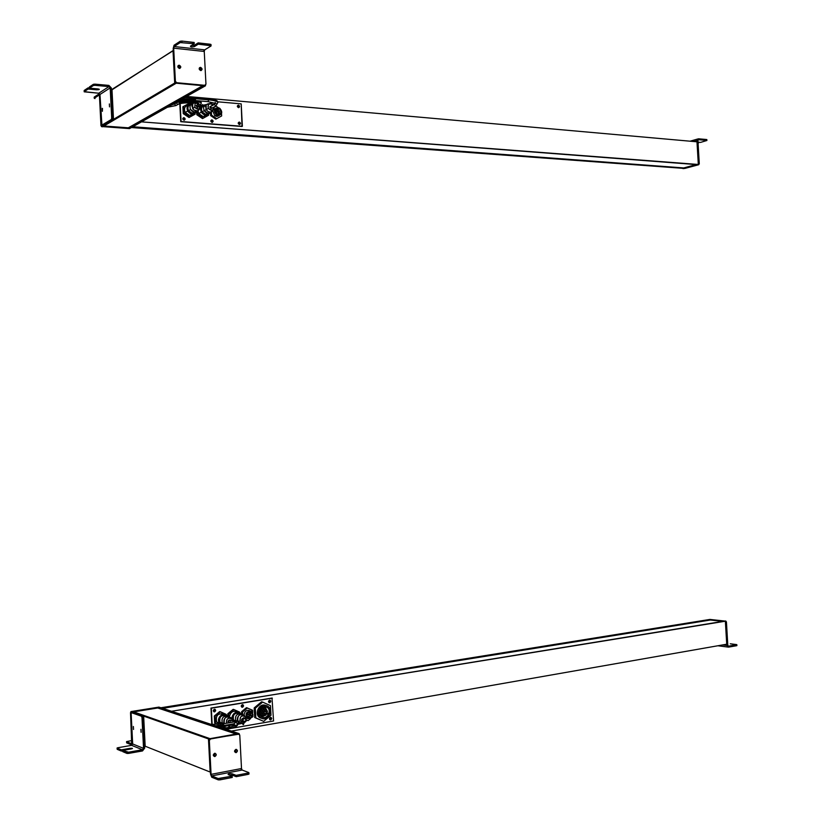 <?xml version="1.0" encoding="UTF-8"?>
<svg xmlns="http://www.w3.org/2000/svg" width="821" height="821" viewBox="0 0 821 821"><rect width="100%" height="100%" fill="white"/><g stroke="black" fill="none" stroke-linecap="round" stroke-linejoin="round"><path stroke-width="1.23" d="M217.719 116.315L218.355 115.556L217.719 116.315M241.2 103.867L242.369 126.311L181.082 121.508L180.158 103.682L181.082 121.508L242.01 126.485L180.743 121.682L242.01 126.485L241.2 103.867L217.914 101.825L241.2 103.867M238.388 105.129C236.93 105.837 236.971 106.679 238.521 107.654C239.978 106.946 239.937 106.104 238.388 105.129C239.927 106.073 239.978 106.925 238.552 107.654L238.521 107.654C236.982 106.709 236.92 105.868 238.357 105.129L238.88 107.623L238.388 105.129M239.27 122.042C237.813 122.76 237.854 123.602 239.404 124.566C240.871 123.848 240.82 123.006 239.27 122.042C240.82 122.996 240.871 123.838 239.414 124.566L239.404 124.566C237.864 123.612 237.813 122.77 239.26 122.042L239.742 124.546L238.921 122.216M211.9 119.845C210.412 120.574 210.453 121.426 212.034 122.401C213.532 121.672 213.491 120.82 211.9 119.845C213.481 120.81 213.532 121.662 212.054 122.411L212.034 122.401C210.453 121.436 210.412 120.584 211.89 119.845L212.413 122.37L211.9 119.845M211.018 102.738L209.909 103.579L210.976 102.738L212.28 104.154L210.628 102.923M183.894 117.608C182.365 118.337 182.406 119.199 184.027 120.194C185.567 119.456 185.515 118.593 183.894 117.608C185.515 118.583 185.567 119.445 184.048 120.194L184.027 120.194C182.416 119.219 182.365 118.347 183.883 117.598L184.448 120.143L183.555 117.783M183.227 113.626L189.015 117.495L183.227 113.626L182.878 106.781L183.227 113.626L183.955 113.236L183.227 113.626M196.794 114.735L202.52 118.583L196.794 114.735L196.63 111.471L196.794 114.735L197.533 114.345L196.794 114.735M215.194 106.679L214.219 107.212L216.128 106.186L218.253 107.633L216.128 106.186L215.194 106.679M210.617 115.597L215.841 119.127L210.617 115.597L211.551 115.125L211.387 111.954L211.551 115.125L216.775 118.655L211.551 115.125L210.617 115.597L210.453 112.374L210.617 115.597M179.82 103.764L180.743 121.682L179.82 103.764M204.593 106.094L205.671 106.34L204.593 106.094M208.185 113.216L207.272 114.129L208.185 113.216M191.057 104.934L192.032 105.139L191.057 104.934M194.69 112.097L193.787 112.99L194.69 112.097M182.878 106.781L183.596 106.391L183.955 113.236L189.743 117.105L189.015 117.495L195.152 114.15L195.111 113.339L195.152 114.15L189.743 117.105L183.955 113.236L183.596 106.391L182.878 106.781M189.035 103.446L183.596 106.391L189.035 103.446L189.733 103.918L189.035 103.446M197.348 110.958L197.533 114.345L203.249 118.193L202.52 118.583L208.596 115.248L208.565 114.499L208.596 115.248L203.249 118.193L197.533 114.345L197.348 110.958M201.812 105.006L200.581 105.683L201.812 105.006M203.259 105.098L202.551 104.616L203.259 105.098M219.505 108.793L217.75 109.706L215.625 109.131L217.75 109.706L219.505 108.793C222.05 111.882 221.649 113.924 218.314 114.93L216.672 114.345C214.127 111.266 214.517 109.224 217.842 108.208L219.505 108.793C214.948 108.187 214.004 110.045 216.672 114.345C221.218 114.94 222.163 113.093 219.505 108.793M220.562 113.842L220.387 113.011L220.562 113.842L218.971 114.653L220.562 113.842M219.474 112.908L219.197 111.533L219.474 112.908M219.022 111.153L218.212 110.076L219.022 111.153M219.771 108.28C222.922 113.37 221.803 115.576 216.405 114.868C213.244 109.757 214.363 107.561 219.771 108.28L217.791 107.582C213.85 108.783 213.388 111.215 216.405 114.868L218.355 115.556C222.306 114.365 222.778 111.943 219.771 108.28M218.971 113.893L218.971 114.653L220.264 113.637L218.684 114.447L218.797 113.832L220.131 113.144M218.14 113.452L219.063 112.98M216.816 114.335L217.739 113.862M215.266 110.517L216.18 110.035M219.156 115.515L216.713 116.397L214.763 115.71L216.405 114.868L214.763 115.71L212.824 110.958L214.763 115.71L219.156 115.515M213.593 109.47L215.348 108.485L213.593 109.47M216.477 108.475L217.062 108.608L216.477 108.475M219.392 112.836L218.109 113.739L219.474 113.103M217.544 111.615L216.241 112.672L217.76 111.943M216.426 112.292L217.349 111.82M217.934 113.667L216.97 114.54L218.15 113.996M216.323 113.011L215.861 113.616L216.539 113.339M215.625 111.297L215.04 111.984L215.841 111.635M216.518 109.891L215.071 110.886L216.6 110.158M218.006 109.706L216.703 110.763L218.222 110.035M216.888 110.383L217.811 109.911M219.423 111.071L217.976 112.067L219.505 111.348M218.17 111.697L219.094 111.215M221.649 115.946L215.841 119.127L221.649 115.946L221.526 113.585L221.649 115.946M214.219 107.233L216.128 106.186L214.219 107.233M219.258 112.775L218.16 113.811M216.375 109.829L215.184 110.927M219.289 111.02L218.088 112.108M696.978 141.807L186.593 96.437L696.978 141.807L698.322 164.477L141.489 121.867L697.542 164.682L698.322 164.477L696.978 141.807L698.599 163.595L696.978 141.807M683.739 168.387L131.411 127.553L683.739 168.387M132.838 126.752L683.708 167.936L132.838 126.752M696.208 164.58L683.708 167.936L696.208 164.58M102.245 108.372L102.379 111.297L102.471 108.382M111.328 87.98L108.895 85.405L111.328 87.98L112.498 119.568L111.348 119.476L111.697 118.05L112.857 118.142L111.328 87.98M96.632 88.801L96.683 89.797L88.134 89.037L88.073 87.857L89.427 87.98L88.073 87.857L88.134 89.037L84.224 91.654L84.163 90.484L88.073 87.857L84.163 90.484L84.194 91.819L98.766 93.225L108.957 86.585L110.178 87.878L99.967 94.487L98.766 93.225L99.967 94.487L110.178 87.878L111.697 118.05L111.348 119.476L101.927 125.09L99.967 94.487L101.927 125.09L111.348 119.476L112.498 119.568L112.857 118.142L111.697 118.05L110.178 87.878L108.957 86.585L95 85.333L94.938 84.142L108.895 85.405L93.358 84.306L93.42 85.497L89.438 88.165L97.997 88.925L99.269 89.263L96.683 89.797L96.632 88.801M89.376 86.985L89.438 88.165L89.376 86.985L93.358 84.306L89.376 86.985M109.367 103.939L109.521 106.884L109.367 103.939M103.066 125.172L112.498 119.568L103.066 125.172L101.927 125.09M84.173 90.679L84.183 91.685M95 85.333L108.957 86.585L98.766 93.225L84.224 91.654L88.134 89.037L96.683 89.797C99.526 89.715 99.967 89.427 97.997 88.925L89.438 88.165L93.42 85.497L95 85.333L93.42 85.497L93.358 84.306L94.938 84.142L95 85.333M698.486 138.79L697.234 140.473L693.642 141.51L697.234 140.473L698.599 163.595L699.276 163.656L697.912 140.535L698.538 139.693L697.912 140.535L699.276 163.656L698.712 164.723L699.276 163.656L698.599 163.595L697.234 140.473L698.486 138.79L706.573 139.519L706.624 140.422L698.538 139.693L706.624 140.422L706.86 139.642L698.486 138.79M698.004 142.177L700.57 142.402L706.912 140.494L700.57 142.402L698.004 142.177M698.568 142.977L698.527 142.218L698.568 142.977M694.32 141.571L697.245 140.73L694.32 141.571M683.924 168.449L698.712 164.723L684.591 168.5M698.035 164.672L698.712 164.723L698.035 164.672M179.378 68.441C177.336 67.168 177.285 66.08 179.204 65.198L178.136 65.567L179.204 65.198C181.246 66.48 181.297 67.558 179.378 68.441C181.297 67.558 181.246 66.48 179.204 65.198C177.285 66.08 177.336 67.168 179.378 68.441M179.932 68.389L178.701 65.516L179.932 68.389M203.731 51.405L203.947 49.783L203.731 51.405M174.052 45.237L173.18 48.48L174.883 81.607L176.187 83.024L204.296 85.661L205.958 84.194L204.819 85.363L176.689 82.716L175.386 81.3L173.683 48.162L174.114 46.53L204.706 49.865L204.255 51.466L173.683 48.162L204.255 51.466L205.958 84.194L204.255 51.466L204.706 49.865L211.007 45.997L204.706 49.865L174.114 46.53L173.683 48.162L175.386 81.3L176.689 82.716L205.147 85.353L176.187 83.024L176.689 82.716L176.187 83.024L174.883 81.607L175.386 81.3L174.883 81.607L173.18 48.48L174.052 45.237L180.148 41.276L180.22 42.579L174.114 46.53L180.22 42.579L180.148 41.276L181.913 41.081L194.156 42.446L192.422 43.544L194.156 42.446L194.228 43.749L194.156 42.446L181.913 41.081L181.985 42.384L181.913 41.081L180.148 41.276L174.052 45.237M190.41 46.171L194.228 43.749L180.22 42.579L194.228 43.749L190.41 46.171C190.667 46.992 191.991 47.136 194.392 46.602L194.331 45.309L198.169 42.887L198.23 44.19L194.392 46.602C191.991 47.136 190.667 46.992 190.41 46.171M194.331 45.309L194.392 46.602L198.23 44.19L198.169 42.887L210.248 44.231L210.32 45.535L198.23 44.19L211.069 45.76L210.32 45.535L210.248 44.231L198.169 42.887L194.331 45.309L191.314 45.596L194.331 45.309M200.704 70.575C198.703 69.313 198.641 68.235 200.54 67.363L199.493 67.722L200.54 67.363C202.53 68.636 202.592 69.703 200.704 70.575C202.592 69.703 202.53 68.636 200.54 67.363C198.641 68.235 198.703 69.313 200.704 70.575M201.217 70.534L200.016 67.671L201.217 70.534M210.299 45.093L209.694 45.463L210.299 45.093M211.007 44.642L210.248 44.231L210.935 44.693M111.44 90.166L173.026 50.594L174.699 83.054L101.619 126.403L101.537 124.669L101.619 126.403L103.046 126.516L176.248 83.198L103.046 126.516L101.619 126.403L174.699 83.054L176.248 83.198L174.699 83.054L173.293 50.625L111.42 89.756L111.995 89.807L113.493 119.363L112.918 119.322L111.42 89.756L112.918 119.322L113.493 119.363L102.666 125.408L113.493 119.363L111.995 89.807L111.44 90.166M128.322 127.809L129.749 128.487L205.24 85.918L129.749 128.487L128.353 128.384L203.731 85.784L205.24 85.918L203.731 85.784L128.353 128.384L128.322 127.809L202.736 85.682L128.322 127.809L103.908 126.003L128.322 127.809M99.875 95.8L98.961 94.005L100.039 95.811L101.363 125.367L99.875 95.8M99.474 96.057L100.049 96.108L99.474 96.057L100.962 125.603L102.163 126.845L100.962 125.603L99.474 96.057M99.823 95.226L99.218 95.174L99.823 95.226M102.563 126.608L128.712 128.548L102.563 126.608M94.949 97.432L94.21 97.083L98.961 94.005L94.21 97.083L94.949 97.432M94.271 98.233L94.21 97.083L94.271 98.233L99.023 95.154L94.271 98.233L95.01 98.582L94.271 98.233M200.673 105.026L199.411 106.361L201.34 103.118C199 100.419 180.394 100.265 176.31 102.933C180.394 100.265 199 100.419 201.34 103.118L199.411 106.361L197.933 104.79L199.411 106.361L197.543 107.366L196.065 105.796L198.097 104.051M197.933 104.636L196.065 105.796L198.641 106.771L197.543 107.366M198.23 103.857L197.933 104.79L198.723 104.031M178.834 104.072L177.808 104.524L176.31 102.933L176.505 102.122L176.31 102.933L177.808 104.524L178.834 104.072M179.101 103.169C182.272 101.116 196.619 101.24 198.436 103.323L199.421 104.4C197.204 102.358 181.164 102.225 177.808 104.524L175.93 105.57L174.432 103.98L176.31 102.933L174.432 103.98L175.93 105.57L167.422 107.253M198.703 104.093L197.933 104.79L198.641 103.549M177.079 104.924L175.93 105.57M171.579 104.903L174.432 103.98L171.579 104.903M174.616 103.21L174.432 103.98M194.71 107.305L195.182 103.189L194.71 107.305L198.826 109.162L200.57 105.652C199.914 109.747 197.964 110.301 194.71 107.305L192.545 108.454L194.71 107.305M185.166 112.426C187.66 115.792 190.328 116.366 193.192 114.129L189.733 115.515L185.166 112.426L187.67 111.071C186.162 106.422 187.609 103.98 192.001 103.723L191.498 103.662C187.434 104.257 186.162 106.73 187.67 111.071L192.247 114.17L196.476 111.574C193.828 115.135 190.893 114.961 187.67 111.071L185.166 112.426C183.709 108.659 184.663 106.207 188.03 105.088C184.663 106.207 183.709 108.659 185.166 112.426M191.57 104.585L192.165 104.667C188.42 104.749 187.178 106.761 188.409 110.691C190.503 113.503 192.719 113.965 195.08 112.067L192.186 113.247L188.409 110.691L190.564 109.521C189.353 106.422 190.133 104.4 192.884 103.446C190.133 104.4 189.353 106.422 190.564 109.521L194.351 112.087L197.173 110.989C194.803 112.795 192.607 112.303 190.564 109.521L188.409 110.691C187.198 107.541 188.009 105.519 190.831 104.616M200.026 108.28L197.42 110.938L193.725 109.911L191.929 106.278L193.407 102.974L192.535 103.908L192.904 109.019C195.952 111.861 198.323 111.615 200.026 108.28M209.704 106.966L212.239 107.951L211.161 108.526L209.704 106.966L214.404 104.472L215.861 106.042L214.404 104.472L209.704 106.966L214.568 103.713M215.318 103.159L214.404 104.472L215.318 103.159M208.616 99.864C213.481 100.326 216.621 101.137 218.027 102.286C216.621 101.137 213.481 100.326 208.616 99.864L207.959 98.705L208.616 99.864L208.093 101.66L208.616 99.864L195.809 98.725L208.616 99.864M195.008 100.521L195.809 98.725L195.152 97.566L195.809 98.725L195.008 100.521M182.211 98.91L195.809 98.725L182.211 98.91M176.484 102.143L175.735 102.563L176.484 102.143M180.127 100.08L194.628 99.382M174.647 103.169L173.898 103.59M208.36 108.464C207.61 104.308 209.119 103.025 212.896 104.606L211.962 103.99C208.647 103.456 207.446 104.955 208.36 108.464L212.413 110.312L214.178 106.935C213.439 110.917 211.5 111.42 208.36 108.464L206.194 109.604L208.36 108.464M198.733 113.544C201.186 116.88 203.824 117.454 206.646 115.248L203.239 116.603L198.733 113.544L201.268 112.2C199.79 107.182 201.443 104.79 206.204 105.047L206.194 109.604C204.973 105.386 206.369 103.415 210.361 103.703L205.045 104.831C201.032 105.427 199.77 107.879 201.268 112.2L205.794 115.279L209.95 112.744C207.323 116.233 204.429 116.048 201.268 112.2L198.733 113.544L197.994 110.753L198.733 113.544M201.638 106.227L200.642 106.494L201.638 106.227M205.117 105.745L205.804 105.847C202.048 105.858 200.776 107.849 201.997 111.82C204.06 114.612 206.245 115.063 208.575 113.195L205.732 114.355L201.997 111.82L206.194 109.604L206.594 110.23C209.571 112.97 211.9 112.723 213.573 109.491L210.587 112.149L208.093 111.584L206.194 109.604L204.183 110.661C202.982 107.541 203.762 105.529 206.533 104.606C203.762 105.529 202.982 107.541 204.183 110.661L207.918 113.216L210.699 112.128C208.37 113.914 206.194 113.421 204.183 110.661L201.997 111.82C200.796 108.649 201.617 106.627 204.46 105.765M129.544 128.599L101.424 126.526L99.967 97.535L101.424 126.526L129.544 128.599M101.537 124.669L101.619 126.403L129.749 128.487L101.619 126.403L101.537 124.669M174.699 83.054L173.282 50.43L174.699 83.054L205.507 85.774L205.476 85.22L205.24 85.918L174.955 82.9L173.282 50.43L174.699 83.054L205.24 85.918L174.699 83.054M682.98 168.592L698.661 164.508L682.98 168.592M696.978 141.93L698.661 164.508L683.318 168.613L698.661 164.508L696.978 141.93M102.646 125.141L112.918 119.322L102.646 125.141M231.45 731.08L726.729 644.208L231.45 731.08M709.57 619.486L160.885 707.764L709.57 619.486L160.885 707.764L710.381 620.029L709.908 619.434L725.364 621.199L171.517 711.273L724.563 621.117L171.517 711.273L725.364 621.199L726.729 644.208L725.364 621.199L724.563 621.117L725.702 621.148L726.729 644.208L725.364 621.199L709.57 619.486M162.64 708.338L710.381 620.029L722.891 621.394L710.381 620.029L162.64 708.338M141.099 732.322L140.945 729.315L141.099 732.322M142.505 750.948L144.691 748.126L143.141 717.4L142.638 716.045L132.663 712.525L131.36 712.741L131.155 713.736L131.524 712.71L141.489 716.23L141.992 717.585L143.542 748.331L142.454 749.737L131.596 745.345L132.674 743.97L143.542 748.331L132.674 743.97L131.155 713.736L132.674 743.97L131.596 745.345L117.855 747.746L131.596 745.345L142.454 749.737L143.542 748.331L141.992 717.585L141.489 716.23L131.524 712.71L132.663 712.525L142.638 716.045L141.489 716.23L142.638 716.045L143.141 717.4L141.992 717.585L143.141 717.4L144.691 748.126L142.505 750.948L128.599 753.411L128.538 752.2L142.454 749.737L128.538 752.2L128.599 753.411L122.75 751.646L122.688 750.445L122.75 751.646L126.998 753.432L126.937 752.221L126.998 753.432L128.599 753.411L142.505 750.948M131.216 748.947L122.688 750.445L128.538 752.2L122.688 750.445L131.216 748.947C133.156 748.331 132.684 748.147 129.821 748.372L129.862 749.183L129.821 748.372L132.458 748.547L131.216 748.947M121.303 749.86L129.821 748.372L121.303 749.86L121.364 751.071L121.303 749.86L117.126 748.116L121.303 749.86M122.709 750.835L121.364 751.071L117.187 749.316L117.126 748.116L117.855 747.746L117.085 747.993L117.187 749.316L121.364 751.071L122.709 750.835M133.536 729.459L133.382 726.493L133.536 729.459M727.139 645.522L728.124 647.092L727.139 645.522L722.552 644.937L727.139 645.522L725.364 621.22L727.139 645.522M727.817 645.409L723.219 644.813L727.817 645.409L726.431 621.959L725.754 622.072L726.431 621.959L725.733 620.974L726.431 621.959L727.817 645.409L728.545 646.209L727.817 645.409M727.232 646.035L728.248 646.168L727.232 646.035M725.056 621.076L710.534 619.496L725.056 621.076M736.591 644.588L730.28 643.787L736.591 644.588L736.622 645.706L728.596 647.122L736.622 645.706L736.57 644.793L728.545 646.209L736.591 644.588M734.241 645.203L736.611 645.501L734.241 645.203M271.997 698.045L210.966 708.071L211.808 724.481L210.966 708.071L271.997 698.045L273.567 720.992L226.001 729.284L273.567 720.992L271.997 698.045M267.246 713.121L266.928 713.921L267.246 713.121M269.339 702.632L269.709 702.735C271.166 701.627 271.115 700.775 269.575 700.159C268.118 701.267 268.169 702.129 269.709 702.735L269.114 702.653L269.575 700.159L270.171 700.241L269.339 702.632M270.232 719.832L270.612 719.945C272.069 718.827 272.018 717.975 270.478 717.38C269.021 718.488 269.072 719.35 270.612 719.945L270.006 719.873L270.478 717.38L271.084 717.451L270.232 719.832M242.995 724.563L244.309 722.572L243.365 724.676L242.103 723.383L243.365 724.676L244.053 722.696L242.995 724.563M242.092 707.158L242.452 707.261C243.94 706.142 243.899 705.27 242.318 704.664C240.83 705.783 240.871 706.655 242.452 707.261L241.826 707.179L242.318 704.664L242.944 704.746L242.092 707.158M214.199 711.786L214.558 711.899C216.087 710.76 216.036 709.888 214.425 709.262C212.896 710.401 212.947 711.284 214.558 711.899L213.901 711.807L214.425 709.262L215.071 709.354L214.199 711.786M211.325 708.184L272.367 698.148L210.966 708.071L212.167 724.512L211.325 708.184M214.661 722.952L218.037 724.43L214.661 722.952L215.43 723.198L215.061 716.23L220.48 711.817L226.216 714.362L219.71 711.581L214.302 715.994L214.661 722.952L214.302 715.994L219.71 711.581L220.48 711.817L215.061 716.23L214.302 715.994L215.061 716.23L215.43 723.198L218.201 724.42L214.661 722.952M227.817 713.726L227.951 716.353L227.817 713.726L233.154 709.344L227.817 713.726L228.587 713.962L233.934 709.57L239.609 712.105L233.154 709.344L233.934 709.57L228.587 713.962L227.817 713.726M261.55 701.811L254.202 707.887L254.705 717.523L263.674 721.361L270.981 715.255L270.478 705.67L262.669 702.119L255.321 708.205L255.824 717.862L254.705 717.523L254.202 707.887L255.321 708.205L254.202 707.887L261.55 701.811L262.669 702.119L261.55 701.811M246.485 707.661L241.61 711.674L241.743 714.239L241.61 711.674L246.485 707.661L252.652 710.278L252.765 712.474L252.652 710.278L246.485 707.661M246.618 720.099L247.142 720.335L246.618 720.099M254.705 717.523L263.674 721.361L254.705 717.523M262.032 708.646L260.862 708.831L261.95 709.118M263.674 721.361L255.824 717.862L255.321 708.205L262.669 702.119L270.478 705.67L270.981 715.255L263.674 721.361M260.473 717.954L260.37 717.913C253.525 715.029 259.087 702.273 265.758 705.496C259.026 702.242 253.504 715.194 260.473 717.954L261.725 718.334L260.473 717.954M268.159 713.305L268.734 713.747L267.769 714.167L268.149 713.295L268.498 714.28L268.149 713.295L267.779 714.167L265.963 713.634L266.353 712.772L268.057 713.275M263.325 709.467L264.701 709.867M263.12 709.929L264.69 710.35M261.735 713.121L263.12 713.531M261.53 713.582L263.1 714.013M260.76 711.591L262.145 711.992M260.565 712.053L262.125 712.484M262.699 714.65L264.085 715.06M262.504 715.112L264.064 715.543M264.29 710.996L265.676 711.397M264.085 711.458L265.655 711.879M263.5 712.823L264.885 713.223M263.295 713.285L264.865 713.716M260.934 714.947L262.32 715.358M260.739 715.409L262.299 715.85M261.56 709.765L262.936 710.165M261.355 710.227L262.925 710.647M259.908 710.617L261.15 710.945M260.093 710.144L261.17 710.463M265.08 709.17L266.466 709.57M264.875 709.631L266.445 710.052M259.764 713.88L261.324 714.321M259.97 713.418L261.355 713.829M262.525 711.294L263.91 711.694M262.32 711.756L263.89 712.187M264.465 714.352L265.85 714.763M264.259 714.804L265.83 715.245M264.116 707.64L265.501 708.041M263.91 708.102L265.481 708.523M259.569 712.577L260.36 712.782M259.59 712.064L260.38 712.3M261.222 708.42L261.971 708.636M262.022 708.646L260.862 708.831M262.351 707.938L263.736 708.338M262.145 708.4L263.715 708.821M266.045 710.699L267.43 711.099M265.85 711.16L267.42 711.581M267.123 705.896C260.442 702.489 254.705 715.358 261.622 718.283L261.725 718.334C268.467 721.69 274.091 708.769 267.164 705.916L267.123 705.896C274.101 708.697 268.498 721.7 261.725 718.334C254.674 715.532 260.37 702.468 267.123 705.896M266.353 712.772L265.973 713.634L268.344 714.424L265.973 713.634L266.538 713.89L265.953 714.804L266.538 713.89L268.344 714.424L267.779 714.167L268.344 714.424L268.713 713.552M264.988 706.727L267.256 711.16L264.988 706.727M267.236 711.561L266.938 712.946L267.236 711.561M265.635 715.183L261.786 716.897L265.635 715.183M262.248 717.133C267.708 719.863 272.254 709.354 266.599 707.086C261.15 704.326 256.552 714.875 262.248 717.133L262.166 717.102C256.573 714.742 261.201 704.336 266.599 707.086L266.64 707.107C272.244 709.416 267.687 719.853 262.248 717.133M265.429 706.758L266.599 707.086L265.429 706.758M228.72 716.548L228.587 713.962L228.72 716.548M226.442 716.969L225.652 715.902L226.442 716.969M239.896 714.732L239.096 713.634L239.896 714.732M250.928 711.581L250.98 711.612C253.566 715.378 252.611 717.523 248.116 718.047L248.045 718.006C245.469 714.229 246.433 712.084 250.928 711.581C246.392 712.125 245.458 714.28 248.116 718.047C252.642 717.492 253.586 715.337 250.928 711.581M251.975 716.323L251.965 715.543L251.975 716.323L250.015 715.686L247.552 717.698L250.015 715.686L251.678 716.199L251.965 715.543L252.109 716.21L250.005 715.686M250.6 715.132L250.795 713.788L250.6 715.132M250.754 713.346L249.615 711.355L250.754 713.346L249.307 713.408L250.733 713.808M251.195 710.986C254.336 715.44 253.227 717.995 247.85 718.642C244.699 714.178 245.807 711.633 251.195 710.986C245.859 711.581 244.72 714.116 247.768 718.611L247.85 718.642C253.186 718.026 254.325 715.481 251.257 711.017L251.195 710.986M249.286 715.235L250.703 715.635M247.583 714.475L248.999 714.875M248.158 716.045L249.389 716.887M246.546 715.779L247.798 716.158M248.034 712.392L249.451 712.782M251.257 715.368L251 715.994L251.257 715.368M246.854 718.334L247.85 718.642L246.854 718.334M244.094 715.091C244.463 711.417 246.249 709.878 249.461 710.473C246.249 709.878 244.463 711.417 244.094 715.091M250.302 715.04L251.903 715.522M249.471 714.793L250.723 715.173M247.768 714.034L249.02 714.414M247.963 716.476L249.451 716.435M246.567 716.281L247.778 716.62M246.392 714.855L247.08 715.04M246.464 714.383L247.111 714.578M246.957 713.1L247.829 713.336M247.244 712.69L247.85 712.874M248.229 711.951L249.471 712.32M249.307 713.408L250.723 713.685L249.502 712.977M248.127 720.633L246.567 719.945L248.127 720.633L247.142 720.335L248.127 720.633L250.538 718.632L248.127 720.633M252.981 716.61L252.396 717.092L252.981 716.61M242.595 711.971L247.47 707.948L242.595 711.971L241.61 711.674L242.595 711.971L242.718 714.352L242.595 711.971M131.729 744.924L132.622 742.872L130.518 712.638L131.668 743.744L130.888 711.663L132.458 742.902L131.729 744.924L126.68 742.882L126.619 741.712L131.668 743.744L126.619 741.712L126.629 742.759L131.729 744.924M157.806 707.292L130.95 711.591L157.806 707.292M131.924 740.552L126.578 741.589L131.924 740.552M210.166 772.048L144.588 745.981L210.166 772.048L208.462 738.921L210.433 772.161L210.956 772.058L210.166 772.048L208.462 738.921L210.002 738.654L132.52 711.458L210.002 738.654L208.462 738.921L131.103 711.684L208.729 739.013L210.433 772.161L208.462 738.921L238.88 733.543L159.13 707.179L238.88 733.543L237.372 733.81L239.157 733.625L208.462 738.921L210.166 772.048M131.175 713.213L131.103 711.684L132.52 711.458L131.103 711.684L131.175 713.213M237.372 733.81L157.745 707.404L159.13 707.179L157.745 707.404L237.372 733.81M157.776 707.989L157.745 707.404L157.776 707.989L236.109 734.025L157.776 707.989L133.679 711.858L157.776 707.989M235.914 749.378C237.905 750.117 237.967 751.205 236.089 752.662L235.535 752.467L236.315 749.368L235.535 752.467L236.089 752.662C234.088 751.923 234.036 750.825 235.914 749.378C234.036 750.825 234.088 751.923 236.089 752.662C237.967 751.205 237.905 750.117 235.914 749.378M210.535 774.152L211.746 777.23L213.932 776.81L211.746 777.23L210.535 774.152L211.059 774.049L210.535 774.152L208.801 740.337L209.96 738.797L210.494 738.982L209.334 740.532L208.801 740.337L210.535 774.152M228.382 774.018L230.198 773.669L228.382 774.018M241.333 770.19L240.974 768.62L241.333 770.19M232.138 775.096L232.066 773.772L236.15 775.363L236.222 776.687L232.138 775.096L229.5 775.086L232.138 775.096L236.222 776.687L236.15 775.363L248.178 773.023L248.25 774.347L236.222 776.687L248.25 774.347L248.825 772.571L242.123 770.047L211.685 775.907L211.079 774.367L241.507 768.528L242.123 770.047L241.507 768.528L211.079 774.367L209.334 740.532L210.494 738.982L238.501 734.025L239.773 735.123L241.507 768.528L239.773 735.123L239.168 734.118L209.96 738.797L208.801 740.337L209.334 740.532L211.079 774.367L211.685 775.907L218.191 778.524L218.263 779.868L211.746 777.23L218.263 779.868L220.049 779.847L219.977 778.503L232.169 776.132L228.094 774.542C228.279 773.834 229.603 773.577 232.066 773.772L232.138 775.096M229.942 776.563L232.24 777.466L232.169 776.132L232.24 777.466L220.049 779.847L232.24 777.466L229.942 776.563M214.681 753.278C216.713 754.017 216.775 755.115 214.856 756.582L214.322 756.387L215.123 753.257L214.322 756.387L214.856 756.582C212.824 755.843 212.772 754.735 214.681 753.278C212.772 754.735 212.824 755.843 214.856 756.582C216.775 755.115 216.713 754.017 214.681 753.278M238.737 734.005L209.96 738.797L238.88 734.025M247.131 773.228L248.209 773.639L247.131 773.228M248.896 773.895L248.25 774.347L248.968 773.936M218.191 778.524L211.685 775.907L242.123 770.047L248.825 772.571L248.178 773.023L236.15 775.363L232.066 773.772C229.603 773.577 228.279 773.834 228.094 774.542L232.169 776.132L218.191 778.524L219.977 778.503L220.049 779.847L218.263 779.868L218.191 778.524M243.929 718.088L241.538 719.381L242.205 720.499L241.538 719.381L242.79 719.771L241.538 719.381L243.529 717.78L244.442 718.057M245.489 719.309L244.781 718.159L242.79 719.771L244.781 718.159L246.321 720.674L246.454 719.801L246.321 720.674L239.475 722.819L246.321 720.674C245.869 722.121 243.488 723.25 239.188 724.05L239.475 722.819L238.511 721.197L238.223 722.429M211.356 724.44L223.107 723.845L224.061 725.487L216.949 726.287L224.061 725.487L223.969 726.38L224.061 725.487L234.262 723.722L224.061 725.487L223.107 723.845L222.819 725.076L215.359 725.764M223.384 723.794L238.511 721.197L239.475 722.819L237.7 723.127L239.475 722.819L239.188 724.05L238.049 724.255M240.03 720.93C240.05 716.138 241.908 714.834 245.571 717.031L246.054 718.888L245.161 716.497C241.518 715.091 239.804 716.569 240.03 720.93M237.259 711.951C233.236 710.298 230.619 711.889 229.408 716.712C230.362 712.32 232.754 710.606 236.592 711.54L238.059 711.992M233.164 721.105L232.815 720.602C229.357 715.399 237.721 708.533 240.984 713.839L239.28 712.361C233.687 711.951 231.532 714.691 232.815 720.602L233.164 721.105M239.475 713.593C234.621 712.515 232.641 714.66 233.544 720.017L235.791 721.659M244.832 715.974L240.389 714.506C237.946 715.789 237.002 717.8 237.567 720.54L237.895 721.3C237.269 715.573 239.404 713.572 244.309 715.296L244.832 715.974M235.843 720.746L237.628 720.715L235.843 720.746C234.919 715.44 236.869 713.264 241.702 714.239L241.189 713.931C236.571 713.593 234.785 715.861 235.843 720.746L236.489 721.546L233.544 720.017L235.843 720.746M235.843 721.659L233.544 720.017C232.487 715.153 234.262 712.885 238.87 713.233L240.184 713.623M230.691 721.238C229.685 719.494 228.772 719.648 227.961 721.71L228.72 722.88L227.961 721.71L230.609 722.552L227.961 721.71L229.983 720.099L235.237 721.762M236.13 722.039L234.088 723.66L236.13 722.039L237.721 724.727L237.885 723.742L237.721 724.727L230.034 727.16L237.721 724.727C237.31 726.216 234.652 727.447 229.757 728.401L230.034 727.16L229.069 725.507L228.782 726.749M224.903 726.226L229.069 725.507L230.034 727.16L225.57 727.929L225.375 729.079L225.57 727.929L230.034 727.16L229.757 728.401L225.549 729.13M218.909 726.944L224.615 726.277L225.57 727.929L223.066 728.309L225.57 727.929L224.615 726.277L224.328 727.519L221.793 727.888M231.327 718.272L226.822 716.805C224.39 718.077 223.435 720.068 223.948 722.798L224.307 723.64C223.692 717.841 225.867 715.84 230.834 717.626L231.645 718.827C227.951 717.38 226.216 718.868 226.432 723.27C226.452 718.447 228.32 717.133 232.035 719.34L231.891 719.114M223.856 714.208C217.924 712.956 215.523 715.573 216.631 722.059L219.576 724.091M220.449 724.204L219.269 722.921C215.769 717.667 224.307 710.75 227.571 716.158L225.847 714.629C220.172 714.198 217.986 716.959 219.269 722.921L220.449 724.204M226.021 715.871C221.106 714.783 219.104 716.928 220.018 722.336L222.234 723.978M222.286 723.065L224.03 723.024L222.286 723.065C221.352 717.718 223.333 715.543 228.217 716.528L227.715 716.22C223.035 715.861 221.218 718.139 222.286 723.065L222.932 723.865L220.018 722.336L222.286 723.065M222.296 723.968L220.018 722.336C218.95 717.421 220.757 715.142 225.426 715.512L226.719 715.912M220.049 724.245L216.631 722.059L219.269 722.921L216.631 722.059C215.348 716.117 217.534 713.367 223.189 713.808L224.636 714.26M159.13 707.179L130.888 711.602L159.13 707.179M132.376 741.127L130.888 711.602L158.915 707.107L130.888 711.602L132.376 741.127M239.178 734.128L208.729 739.013L239.178 734.128M143.654 716.107L145.173 746.217L144.599 746.32L143.08 716.199L143.654 716.107L132.232 712.371L143.08 716.199L144.599 746.32L145.173 746.217L144.588 745.981L145.173 746.217L143.654 716.107L132.797 712.279L143.654 716.107M727.057 644.146L725.702 621.148L727.057 644.146M709.908 619.434L725.702 621.148L709.908 619.434M217.842 108.208L216.087 109.121M216.713 116.397L218.355 115.556M219.094 112.867L218.027 113.411M217.678 111.656L216.354 112.703M217.38 111.697L216.313 112.251M218.068 113.698L217.072 114.581M217.77 113.75L216.703 114.293M216.446 113.041L215.923 113.688M215.759 111.338L215.061 112.067M216.21 109.922L215.153 110.476M218.14 109.747L216.816 110.804M217.842 109.788L216.775 110.342M219.125 111.102L218.058 111.656M690.112 141.191L697.819 138.965M706.85 139.591L706.912 140.494M204.819 85.374L204.306 85.661M210.997 44.467L211.069 45.76M98.982 93.984L99.875 94.066M94.179 97.237L94.23 98.263M199.123 102.071L200.078 102.399M201.34 103.118C201.484 102.204 200.242 101.414 197.635 100.747M197.82 110.825L198.826 109.162M194.988 110.702L196.835 111.03M192.186 113.247L194.351 112.087M189.733 115.515L192.247 114.17M211.161 108.526L215.861 106.042L218.027 102.286C215.851 100.573 220.705 101.055 208.236 98.736M215.133 102.492L216.036 103.528L208.093 101.66L195.285 100.542C187.691 100.029 181.492 100.521 176.7 102.02M215.954 101.209L216.806 101.547M207.959 98.705L195.429 97.596M195.152 97.566L184.622 97.555M211.377 111.964L212.413 110.312M208.555 111.81L210.402 112.159M205.732 114.355L207.918 113.216M203.239 116.603L205.794 115.279M117.146 749.183L117.085 748.095M728.124 647.092L717.841 645.758M736.899 645.614L736.837 644.701M268.344 714.424L265.963 713.634M260.37 717.913L261.622 718.283M266.64 707.107L264.639 706.542M246.043 718.077L247.768 718.611M126.629 742.759L126.578 741.691M248.979 774.08L248.907 772.756M243.406 720.797L238.808 721.146M234.796 724.81L229.367 725.456M244.309 715.296L245.161 716.497M230.834 717.626L231.645 718.827"/></g></svg>
